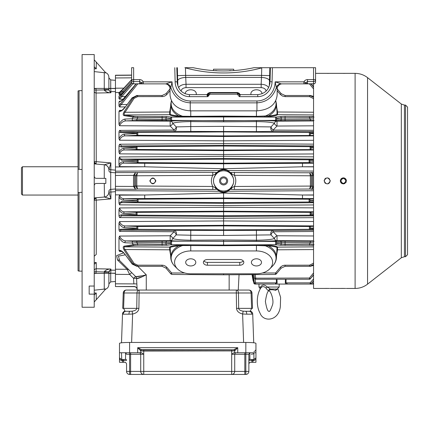 <?xml version="1.0" encoding="UTF-8"?>
<svg xmlns="http://www.w3.org/2000/svg" width="429" height="429" viewBox="0 0 429 429"><rect width="100%" height="100%" fill="white"/><g stroke="black" fill="none" stroke-linecap="round" stroke-linejoin="round"><path stroke-width="0.64" d="M122.512 313.948L121.509 342.798M132.089 311.197L132.615 314.028L128.963 314.184A3.03 1.094 90 0 1 130.057 311.288L132.089 311.197C135.006 310.757 136.561 309.813 136.754 308.36L138.899 308.36C138.61 311.261 136.513 313.154 132.615 314.028L131.623 342.444M125.021 311.197L126.008 311.288A3.03 2.826 90 0 0 123.182 314.184L122.512 314.028A3.03 2.987 -178 0 1 125.021 311.197L123.595 308.36L122.71 308.36L123.246 292.986A3.03 3.03 0 0 1 126.276 290.063L137.178 290.063L136.578 278.609L142.305 276.689M249.812 352.751L248.863 354.263L248.863 371.407A3.03 3.03 0 0 1 245.833 374.442L143.747 374.442A3.03 3.03 0 0 1 140.717 371.407L140.717 354.263L143.747 354.263L143.747 351.083L140.717 350.906A1.008 1.008 0 0 1 141.726 349.903L143.747 350.08L143.747 351.083L234.717 350.906A1.008 1.008 180 0 0 233.703 349.903L233.703 349.812A1.008 1.008 180 0 1 234.717 350.82L237.746 347.688L137.682 347.688L140.717 350.82A1.008 1.008 0 0 1 141.726 349.812L141.522 349.699A1.008 0.955 -75.3 0 0 140.562 350.707M248.863 363.83L249.812 362.312L255.941 362.312L255.941 357.856L253.92 359.55L253.668 360.558C255.266 360.167 256.022 359.266 255.941 357.856L255.941 343.323C255.33 342.792 251.962 342.498 245.833 342.444L129.601 342.444C123.472 342.498 120.104 342.792 119.493 343.323L119.493 357.856C119.407 359.266 120.168 360.167 121.766 360.558L122.522 360.548L122.522 359.54L121.514 359.55L119.493 357.856L119.493 362.312L122.522 362.312L122.522 360.548L123.536 360.548L123.536 359.54L125.558 359.363L125.558 352.751M253.92 352.751L253.92 359.55L252.906 359.54L252.906 360.548L253.668 360.558M251.898 362.312L251.898 360.548L248.863 360.371A1.008 1.008 0 0 1 249.876 359.363L251.898 359.54L251.898 360.548L252.906 360.548L252.906 362.312M329.542 288.427L313.551 288.444L313.551 81.564A2.022 1.952 180 0 0 315.572 79.612L313.551 79.612L313.551 81.564L307.486 81.564L305.7 82.759L303.909 81.848A4.188 4.043 90 0 1 307.486 79.612L313.551 79.612L313.551 67.702L270.388 67.702L270.045 81.767L272.061 81.816L272.41 67.702M324.426 288.438L324.721 288.427M325.525 288.411L326.078 288.406M326.603 288.401L327.214 288.401M324.254 180.175L324.163 180.899C326.185 184.813 328.206 184.813 330.228 180.899C328.206 176.989 326.185 176.989 324.163 180.899L324.978 182.969M346.401 180.899C346.219 179.059 345.211 178.051 343.366 177.869C341.527 178.051 340.513 179.059 340.336 180.899C342.353 184.813 344.374 184.813 346.401 180.899M184.888 67.702L193.216 67.702A144.278 144.278 0 0 0 253.973 67.702L315.572 67.702L315.572 73.359L355.105 73.359C359.733 73.402 363.883 74.828 367.551 77.644L367.551 284.159C363.883 286.974 359.733 288.401 355.105 288.444L355.105 73.359M328.952 73.386L327.198 73.402M345.715 288.427L330.228 288.444M340.599 288.438L340.894 288.427M341.693 288.411L342.251 288.406M342.776 288.401L343.388 288.401M345.125 73.386L343.366 73.402M313.551 175.611L312.559 175.59L311.695 172.496L313.551 172.506M313.551 175.359L312.559 175.407M118.983 196.916L118.983 203.137L121.493 201.587L137.21 200.901L137.162 200.633L123.214 200.091C121.504 200.053 120.093 198.992 118.983 196.916L119.53 195.168L144.718 195.013L223.595 193.05L223.595 192.573C221.402 192.342 219.975 191.897 219.321 191.243L216.94 189.286L212.757 189.479L212.757 186.476C210.966 182.754 210.966 179.038 212.757 175.327L212.757 172.324L216.94 172.517A3.03 2.016 -83.2 0 0 215.251 174.147L212.757 175.327L136.813 175.788L136.813 186.004L135.714 186.052L135.714 175.751L133.548 175.348L134.636 175.407L134.636 186.395L135.5 189.307L115.449 189.189L115.449 186.342L133.548 186.454L135.5 189.307L137.468 189.023L136.813 186.014L133.542 186.191L133.542 175.611M108.88 192.004L110.902 192.053L110.725 189.398A2.022 2.022 0 0 0 108.88 191.414L108.88 192.004A5.051 5.051 0 0 1 104.263 197.04A5.051 5.051 0 0 0 108.88 192.004L108.88 191.414A2.022 2.022 0 0 1 110.725 189.398L115.449 188.985L115.449 283.81L133.859 283.901A3.03 0.418 177 0 1 136.872 284.164M313.551 133.226L310.264 133.392L310.371 133.66A1.266 0.96 92.5 0 1 309.454 135.296L309.347 132.507L313.551 132.314M310.371 133.66L313.551 133.789M310.264 133.392A1.266 0.976 -92.6 0 0 309.347 132.507L223.595 131.912L223.595 126.351L271.01 126.909L274.431 123.225C271.343 122.244 265.347 121.697 256.445 121.589L223.595 121.831L223.595 116.103L190.749 116.329L190.749 116.961L256.44 116.961L256.445 116.329L268.527 115.857C273.605 115.412 276.437 114.854 277.021 114.184L277.021 111.99L277.52 111.996L277.52 114.699C276.925 115.465 274.029 116.109 268.827 116.624A0.504 0.343 84.8 0 1 268.527 115.857A20.002 14.146 0 0 0 276.421 103.845L277.021 111.99M313.551 140.304L223.595 140.851L119.53 140.219L118.983 138.653L118.983 131.885L119.53 130.411L174.099 130.046A3.03 1.228 -50.6 0 0 176.185 126.909L190.749 126.571L190.749 121.589C181.848 121.697 175.852 122.244 172.764 123.225L176.185 126.909A3.03 2.36 -87.3 0 1 174.094 131.36L174.099 130.046L170.174 126.04L170.168 121.16C173.911 120.769 180.775 120.581 190.771 120.592L256.424 120.592C266.361 120.576 273.225 120.769 277.027 121.16L277.021 126.04L273.096 130.046L273.101 131.36A3.03 2.36 87.3 0 1 271.01 126.909A3.03 1.228 50.6 0 0 273.096 130.046L313.551 130.314M313.551 145.924L223.595 145.318L223.595 143.543L313.551 144.139M313.551 147.544L311.02 147.662A1.266 0.949 -92.5 0 0 310.103 146.664L313.551 146.514M311.02 147.662L311.089 147.914A1.266 0.938 92.4 0 1 310.178 149.442L310.103 146.664L223.595 146.058L223.595 145.318L121.831 145.999L137.092 146.664L137.017 149.442L223.595 150.043L223.595 150.6L313.551 150.016M118.983 152.182C120.265 149.748 121.868 148.488 123.788 148.396A1.266 0.944 87.6 0 0 124.705 149.957C122.276 149.925 120.554 151.228 119.53 153.866L118.983 152.182L118.983 145.855L119.53 144.23L223.595 143.543L223.595 136.481L313.551 135.907M272.061 81.816A15.063 14.152 95.3 0 1 257.749 96.654L257.749 94.632L239.95 94.632L237.242 92.97A1.518 1.518 0 0 1 238.615 93.844L238.599 93.806M240.127 94.632L239.243 93.275L237.516 92.535L237.242 92.525L237.473 94.375L238.615 93.844C239.629 94.605 239.875 95.544 239.361 96.654L257.749 96.654M238.76 94.482L238.642 93.908M208.167 94.428A1.518 1.41 22.4 0 0 208.548 93.908L208.435 94.482A1.518 1.073 180 0 1 207.48 95.479M208.435 95.78L208.435 94.482L208.435 95.78M207.534 95.785A1.518 1.426 0 0 0 208.435 94.482L208.58 93.844C207.566 94.605 207.314 95.544 207.834 96.654C206.95 95.265 206.724 94.632 207.148 94.755M208.548 93.908L209.722 94.375L207.834 96.654L189.446 96.654A15.063 14.152 84.7 0 1 175.129 81.816L177.15 81.767L177.204 82.711C178.282 89.854 182.363 93.828 189.446 94.632L207.245 94.632L208.596 93.801M237.473 94.375L239.361 96.654C240.24 95.265 240.471 94.632 240.047 94.755M185.5 67.702L193.216 67.702A144.278 144.278 0 0 0 213.417 70.576L213.492 69.214L233.703 69.214L233.773 70.576A144.278 144.278 0 0 0 253.973 67.702L270.388 67.702M262.307 67.702L261.69 67.702M165.991 83.864A5.051 5.019 37.3 0 1 170.839 87.559L170.796 87.629A5.051 5.03 90 0 0 165.932 83.87L172.05 81.848L143.286 81.848L141.495 82.759L139.704 81.564L133.639 81.564A2.022 1.952 180 0 1 131.623 79.612L131.623 67.702L133.639 67.702L131.623 67.702M165.932 83.87L133.639 83.87A2.022 2.022 0 0 1 131.623 81.848L131.623 79.612L133.639 79.612L133.639 83.8A2.022 1.952 180 0 1 131.623 81.848M281.263 83.87A5.051 5.03 90 0 0 276.399 87.629L276.351 87.559A5.051 5.019 142.7 0 1 281.204 83.864L313.551 83.87A2.022 2.022 0 0 0 315.572 81.848A2.022 2.022 0 0 1 313.551 83.87M276.399 87.629L277.166 88.926A5.051 5.051 0 0 1 282.218 83.87M170.796 87.629L170.029 88.926A5.051 5.051 0 0 0 164.972 83.87M276.351 87.559L275.145 81.848A19.359 18.195 90 0 1 256.95 100.954L190.24 100.954A19.359 18.195 -90 0 1 172.05 81.848L170.839 87.559C174.104 97.147 180.577 102.247 190.24 102.858L256.95 102.858C266.618 102.247 273.085 97.147 276.351 87.559M281.204 83.864L275.145 81.848L303.909 81.848L303.909 83.87A2.022 2.006 -90 0 0 305.7 82.759L307.486 83.8L313.551 83.8A2.022 1.952 180 0 0 315.572 81.848L315.572 67.702L315.572 81.848M185.189 93.806A5.561 3.931 180 0 1 185.189 93.71A5.561 3.931 180 0 1 190.749 89.779A5.561 3.931 180 0 1 196.305 93.71A5.561 3.931 180 0 1 196.15 94.632M251.04 94.632A5.561 3.931 180 0 1 250.885 93.71A5.561 3.931 180 0 1 256.445 89.779A5.561 3.931 180 0 1 262.006 93.71A5.561 3.931 180 0 1 262.001 93.806M257.749 94.632C264.832 93.828 268.908 89.854 269.986 82.711L269.868 83.644M345.57 179.665L345.152 179.113M344.423 178.603L343.983 178.448M343.876 178.426L343.377 178.373M343.366 178.373L342.868 178.426M342.39 178.571L341.961 178.802M340.894 180.394L340.841 180.899M341.237 182.261L341.575 182.684M343.366 183.43L343.87 183.376M343.897 183.371L344.348 183.231M345.635 182.014L345.833 181.456M345.854 181.338L345.897 180.899C344.214 184.159 342.53 184.159 340.841 180.904C342.524 177.644 344.208 177.638 345.897 180.899M343.999 177.933L344.53 178.099M345.055 178.378L345.517 178.759M345.892 179.215L346.171 179.751M346.342 180.303L346.396 181.102M346.171 182.062L345.897 182.572M345.05 183.424L343.366 183.934M342.203 183.703L341.682 183.424M341.221 183.044L340.846 182.582M340.567 182.062L340.395 181.505M340.395 180.309L340.562 179.751M340.846 179.22L343.168 177.874M407.55 135.913L407.55 132.121M407.55 229.681L407.55 225.89M407.55 216.784L407.55 223.858M407.55 233.966L407.55 234.974M407.55 180.899L407.55 107.116L405.528 105.094L405.528 256.708L407.55 254.687L407.55 180.899M407.55 145.018L407.55 142.996M407.55 167.256L407.55 168.265M407.55 127.837L407.55 126.828M407.55 219.814L407.55 218.806M78.051 166.752L22.458 166.752L22.458 195.05L21.45 194.042L21.45 167.76L22.458 166.752M94.224 185.451L94.664 184.191L95.796 183.478L105.84 183.43L105.84 178.373L95.796 178.325L94.664 177.611L94.224 176.351M94.224 71.589L105.84 72.882L94.224 59.824M94.224 290.213L105.84 288.921L94.224 301.978M105.555 289.237C107.658 288.347 108.762 286.765 108.88 284.486L108.88 273.386L104.263 273.386L104.263 289.323L105.84 288.921M108.88 192.079A5.051 5.046 85 0 1 104.274 197.04L94.224 197.919M104.435 271.391A5.051 0.729 -167.1 0 0 108.934 271.707A2.022 2.006 180 0 1 110.902 270.163L110.902 269.037L108.88 272.254L104.263 272.254L104.435 271.391C106.274 269.777 108.43 268.994 110.902 269.037L96.246 268.774L96.069 271.739L94.224 271.739M108.88 272.254L108.88 273.386L110.725 273.386L110.725 281.885L108.88 283.896L108.88 276.919M94.224 273.348L96.069 273.375L94.224 272.983M115.449 170.999L115.449 170.136L108.934 169.557A5.051 4.875 -123 0 0 104.435 164.736L110.902 162.907L108.88 169.798A5.051 5.051 0 0 0 104.263 164.763L94.224 163.883M94.525 198.713A2.022 2.022 0 0 0 94.224 199.769L96.069 197.758L96.246 200.139L110.902 198.895L110.902 192.053L115.449 191.666L115.449 190.642L219.321 191.243A2.022 1.941 119.7 0 1 219.97 191.339L223.595 192.036L227.225 191.339A2.022 1.941 -119.7 0 1 227.874 191.243C227.225 191.897 225.799 192.337 223.595 192.573L223.595 192.036M94.75 198.412A2.022 2.022 0 0 1 95.023 198.16M94.224 286.046L89.168 286.046L89.168 294.133L94.224 294.133L94.224 307.244L82.095 307.244L82.095 54.558L94.224 54.558L94.224 294.133M96.246 62.098L96.246 68.801L94.224 66.779M115.449 172.817L110.725 172.404A2.022 2.022 0 0 1 108.88 170.388A2.022 2.022 0 0 0 110.725 172.404L110.902 162.907L96.246 161.663L96.069 164.044A2.022 2.022 0 0 1 95.699 163.975M95.345 163.84A2.022 2.022 0 0 1 95.023 163.642M94.75 163.39A2.022 2.022 0 0 1 94.525 163.095M96.069 164.044L94.224 162.033M94.224 88.819L96.069 88.428L96.069 90.063L94.224 90.063M96.069 88.428L94.224 88.454M108.88 89.682L108.934 90.095A5.051 0.729 167.1 0 0 104.435 90.406L104.274 89.908L108.88 89.682L108.88 88.417L108.88 89.548L104.263 89.548L104.263 88.417L94.224 88.417M115.449 88.578L108.88 88.417L108.88 77.317C108.762 75.037 107.658 73.456 105.555 72.565M94.224 295.023L96.246 293.002L96.246 299.705M82.095 271.155L79.059 271.123L79.059 192.514L82.095 192.251M82.095 169.552L79.059 169.289L79.059 90.68L82.095 90.648L80.218 90.669M108.88 272.12L96.069 271.739L96.069 273.375M94.224 200.568A2.022 0.434 180 0 1 96.246 200.139L96.246 254.445L94.224 256.204M104.435 197.067L110.902 198.895L108.934 192.246A5.051 4.875 123 0 1 104.435 197.067L104.263 183.43M94.224 264.291L96.246 262.532L96.246 268.774A2.022 1.973 -0 0 0 94.224 270.753M108.88 169.723A5.051 5.046 -85 0 0 104.274 164.763L104.435 164.736M104.263 164.763L104.263 178.373M104.263 89.548L104.274 89.908L96.069 90.063L96.246 161.663A2.022 0.434 -0 0 1 94.224 161.234M104.435 90.406C106.274 92.026 108.43 92.809 110.902 92.766L96.246 93.029A2.022 1.973 -0 0 1 94.224 91.05M108.934 90.095L110.902 92.766L110.902 91.64A2.022 2.006 -0 0 1 108.934 90.095M115.449 88.417L110.725 88.417L110.725 79.917L108.88 77.906L108.88 84.883M79.059 169.289L78.051 169.257L78.051 90.959L79.059 90.68M78.051 169.257L78.051 192.546L79.059 192.514M79.059 271.123L78.051 270.844L78.051 192.546M108.88 273.171L115.449 273.225L115.449 270.211L110.902 270.163L110.725 273.171L115.449 273.386M94.224 262.532L96.246 262.532M108.88 88.631L110.725 88.631L110.902 91.64L115.449 91.592M134.636 175.407L135.5 172.496L133.548 175.348L115.449 175.461L115.449 88.197L123.82 88.133M260.414 288.615L260.73 287.028C262.355 284.368 264.516 284.368 267.213 287.028L270.506 289.049A2.022 1.893 -90 0 0 268.731 290.363C268.087 290.669 267.17 289.897 265.985 288.047C263.905 286.148 262.173 286.148 260.8 288.047M277.654 288.99L275.616 290.363A2.022 1.41 -90 0 1 276.941 289.049L270.506 289.049M279.188 284.068L279.188 287.028L267.213 287.028L265.985 288.047M277.917 288.905L280.609 297.313L280.33 306.74C278.518 321.412 263.208 322.394 260.028 313.068C256.515 307.137 255.952 295.157 261.025 287.677L260.864 287.95M258.971 284.068L258.971 287.028L260.73 287.028A2.022 1.121 -152.9 0 1 260.902 287.859M275.616 290.363C272.592 289.527 270.297 289.527 268.731 290.363M181.065 91.066C181.558 88.959 183.215 87.811 186.036 87.634L261.159 87.634L261.159 84.277C264.698 84.422 267.192 85.516 268.634 87.543M186.036 87.634L186.036 84.277C182.497 84.422 180.003 85.516 178.561 87.543M261.4 77.429A8.087 3.234 -178 0 1 269.482 80.861L269.637 75.606L261.561 75.407L261.159 84.277L186.036 84.277L185.634 75.407L261.561 75.407L261.744 67.895A146.3 146.3 0 0 1 185.451 67.895L185.634 75.407L177.552 75.606L177.708 80.861A8.087 3.234 178 0 1 185.789 77.429L261.4 77.429M208.58 93.844A1.518 1.518 0 0 1 209.953 92.97L209.953 94.23L237.242 94.23M237.242 92.97L209.953 92.97L209.679 92.535L207.952 93.275L207.062 94.632M277.166 89.527L277.166 95.088C275.944 104.649 269.203 109.91 256.95 110.859L190.24 110.859L190.24 100.954M170.029 89.527L170.029 95.088C171.251 104.649 177.987 109.91 190.24 110.859M143.286 83.87L139.704 83.87L141.495 82.759A2.022 2.006 90 0 0 143.286 83.87L143.286 81.848A4.188 4.043 90 0 0 139.704 79.612L133.639 79.612L133.639 67.702M315.572 73.359L315.572 67.702L313.551 67.702M325.053 183.044C327.713 184.593 329.44 183.88 330.228 180.904L330.174 180.319M329.708 179.204L329.375 178.791M328.866 178.367L328.346 178.094M327.767 177.922L327.424 177.879M326.029 178.105L325.466 178.41M325.069 178.737L324.667 179.225M238.251 290.063L239.055 274.699L238.251 290.063L137.178 290.063M313.551 186.443L312.559 186.395L311.695 189.307L309.727 189.023L310.381 186.014L310.381 175.788L309.727 172.78L311.695 172.496L313.551 174.834M313.551 186.969L311.695 189.307L313.551 189.296M115.449 175.461L115.449 186.342M115.449 171.176L219.321 170.56A2.022 1.941 -119.7 0 0 219.97 170.463L217.755 172.565L216.94 172.517L219.321 170.56C219.97 169.905 221.391 169.466 223.595 169.23L223.595 168.753L144.718 166.79L119.53 166.634L118.983 164.886L118.983 158.666L119.53 156.95C119.938 158.505 120.898 159.234 122.404 159.148L138.127 159.797L138.079 162.586L223.595 163.186L223.595 163.792L313.551 163.213M133.859 283.901L133.569 278.341L129.687 274.463L127.107 269.305L117.514 260.022L116.64 255.636L123.525 252.831M121.89 251.474L119.53 251.437L118.983 250.332C120.737 250.102 122.764 251.458 125.059 254.402L132.271 264.012L133.172 263.991L124.126 250.016C122.908 247.844 122.908 246.557 124.126 246.16L133.172 244.691L132.271 243.066L125.059 242.734C122.769 242.417 120.742 240.653 118.983 237.441L118.983 250.332M118.983 237.441L119.53 236.063L170.174 235.762L174.099 231.757L174.094 230.443L223.595 230.394L223.595 225.322L125.322 225.949L137.741 226.507L137.848 229.295L223.595 229.89L309.347 229.295L309.454 226.507L223.595 225.906L137.741 226.507A1.266 0.96 -87.5 0 0 136.824 228.142L124.405 227.638A1.266 0.971 -87.4 0 1 125.322 225.949C122.673 225.885 120.742 224.426 119.53 221.584L223.595 220.951L313.551 221.498M124.405 227.638C122.286 227.467 120.485 225.97 118.983 223.15L118.983 229.917L119.53 231.392L121.209 230.089L174.094 230.443A3.03 2.36 87.3 0 1 176.185 234.894A3.03 1.228 50.6 0 0 174.099 231.757L119.53 231.392M118.983 223.15L119.53 221.584M313.551 217.664L223.595 218.259L223.595 225.322L313.551 225.895M118.983 215.948L120.919 214.859L136.175 214.141L123.788 213.406C121.874 213.326 120.276 212.06 118.983 209.62L118.983 215.948L119.53 217.573L121.831 215.803L223.595 216.484L223.595 207.293L313.551 207.851M118.983 209.62L119.53 207.936C120.549 210.569 122.27 211.872 124.705 211.846L137.017 212.36L137.092 215.138L223.595 215.744L310.103 215.138L310.178 212.36L223.595 211.76L137.017 212.36A1.266 0.938 -87.6 0 0 136.1 213.889M313.551 204.944L223.595 205.534L223.595 207.293L119.53 207.936M118.983 203.137L119.53 204.853C119.943 203.292 120.903 202.563 122.404 202.654L223.595 203.33L223.595 198.01L124.131 198.654L138.079 199.217L138.127 202.005L223.595 202.601L309.068 202.005L309.116 199.217L223.595 198.616L138.079 199.217A1.266 0.928 -87.7 0 0 137.162 200.633M134.127 286.486L115.449 286.556L134.138 286.652C135.896 286.819 136.905 287.779 137.151 289.527M115.449 286.416L115.449 283.81M122.394 264.741L127.107 269.305L127.633 270.35M313.551 231.488L273.096 231.757A3.03 1.228 -50.6 0 0 271.01 234.894L223.595 235.451L223.595 230.394L273.101 230.443L273.096 231.757L277.021 235.762L313.551 235.977M131.623 77.831L115.449 77.971L115.449 88.197M115.449 77.971L115.449 75.365L131.623 75.225L115.449 75.22L131.623 75.08M313.551 153.952L223.595 154.51L223.595 156.269L313.551 156.858M118.983 124.362C120.737 121.155 122.764 119.391 125.059 119.069A1.266 1.019 87 0 0 125.976 120.887L170.168 121.16A3.03 2.772 84.7 0 1 172.764 123.225A3.03 1.614 -35.9 0 1 170.174 126.04L119.53 125.74L118.983 124.362L118.983 111.47L119.53 110.366L121.89 110.328M136.116 83.87L124.405 97.791C122.286 100.289 120.485 101.678 118.983 101.957L118.983 105.968L119.53 106.95L121.209 104.569L127.022 104.537M118.983 101.957L119.53 101.131L120.678 101.115M131.896 82.867L123.788 91.967C121.874 94.107 120.276 95.485 118.983 96.091L118.983 98.504L119.53 99.212L121.831 96.563L125.348 96.541M118.983 96.091L119.53 95.538M131.623 79.676L123.214 88.808L118.983 92.803L118.983 94.165L119.53 94.621L122.404 91.811L123.89 91.801M118.983 92.803L119.53 92.503M312.559 186.395L313.551 186.191M141.854 275.836L135.741 276.662A3.03 3.008 -45 0 1 136.615 278.652L136.578 278.609A3.03 0.418 177 0 0 133.569 278.341A3.03 0.29 135 0 1 135.693 276.619L134.143 275.069M136.615 278.652C137.752 278.748 140.975 277.466 146.273 274.812L137.768 266.307M125.209 254.826L118.442 256.156L119.632 260.559L135.741 276.662C137.044 276.887 140.556 276.271 146.273 274.812L146.273 290.063M135.693 276.619A3.03 3.03 0 0 1 136.578 278.609A3.03 3.03 0 0 0 135.693 276.619M115.449 274.346L129.687 274.463A3.03 0.29 135 0 1 131.816 272.742M136.813 186.004L212.757 186.476L215.251 187.655A3.03 2.016 83.2 0 0 216.94 189.286L217.755 189.237L219.97 191.339M135.714 186.073L137.468 189.023L212.757 189.479M133.542 186.191L134.636 186.395M136.813 175.799L135.714 175.729L137.468 172.78L136.813 175.788L135.714 175.729M313.551 194.948L302.477 195.013L223.595 193.05L223.595 198.01L302.483 198.514L302.477 195.013L313.551 195.082M215.251 174.147L217.755 172.565C212.033 178.115 212.033 183.671 217.755 189.237L215.251 187.655M227.225 191.339L229.435 189.237C235.162 183.687 235.162 178.132 229.435 172.565L227.225 170.463L223.595 169.766L219.97 170.463M223.595 170.796A10.108 10.108 0 0 1 232.352 185.955A10.108 10.108 0 0 1 214.843 185.955A10.108 10.108 0 0 1 223.595 170.796M132.33 264.012L136.867 266.307L132.196 264.092L125.059 254.402M137.677 266.307L162.114 266.307L137.677 266.307L133.172 263.991L134.084 263.438L137.666 265.176L137.677 266.307M162.103 245.436L162.114 244.181L165.985 243.978A1.266 0.965 -96.7 0 0 166.94 245.232L137.666 245.265L134.084 245.426L125.043 246.825C123.836 247.099 123.836 248 125.043 249.522L124.126 250.016M170.549 254.955L169.675 249.807L169.675 247.104L125.043 246.825A1.266 1.073 -99.3 0 1 124.126 246.16M134.084 245.426A1.266 1.04 -98.4 0 1 133.172 244.691L137.677 244.01L137.666 245.265M313.551 242.948L310.323 242.599L285.081 242.423L276.571 242.696A1.266 0.965 87.4 0 0 275.611 241.43L285.092 241.157L285.081 244.181L281.209 243.978A1.266 0.965 -83.3 0 1 280.25 245.232L275.59 244.686L275.611 241.43L162.103 241.157L162.114 242.423L136.867 242.599L132.271 243.066A1.266 1.003 92.9 0 1 133.188 241.286L136.862 241.334L136.867 242.599L137.677 244.01L162.114 244.181L162.114 242.423L170.624 242.696A1.266 0.965 92.6 0 1 171.584 241.43L171.6 244.686A1.266 0.965 -96.7 0 1 170.64 243.425L170.624 242.696M119.53 236.063C120.978 239.066 123.128 240.685 125.976 240.916A1.266 1.019 93 0 0 125.059 242.734M178.362 245.179A0.504 0.343 -95.2 0 1 178.662 245.946C173.589 246.391 170.758 246.948 170.174 247.619A0.504 0.499 -138.6 0 0 169.675 247.104C170.27 246.337 173.166 245.694 178.362 245.179L190.749 244.841L223.595 245.061L223.595 239.972L190.749 240.213L190.749 235.231L176.185 234.894L172.764 238.578A3.03 2.772 -84.7 0 1 170.168 240.642L170.174 235.762A3.03 1.614 35.9 0 1 172.764 238.578C175.852 239.559 181.848 240.106 190.749 240.213L190.771 241.211L256.424 241.211L256.445 240.213C265.342 240.106 271.337 239.559 274.431 238.578L271.01 234.894A3.03 2.36 -87.3 0 1 273.101 230.443L313.551 230.169M118.983 229.917L120.297 229.284A1.266 1.003 87.2 0 0 121.209 230.089L137.848 229.295A1.266 0.976 87.4 0 1 136.931 228.41L136.824 228.142M120.297 229.284L136.931 228.41M120.919 214.859A1.266 0.96 87.5 0 0 121.831 215.803L137.092 215.138A1.266 0.949 87.5 0 1 136.175 214.141M123.788 213.406A1.266 0.944 -87.6 0 1 124.705 211.846L223.595 211.202L313.551 211.787M121.493 201.587A1.266 0.938 87.6 0 0 122.404 202.654L138.127 202.005A1.266 0.933 87.7 0 1 137.21 200.901M123.214 200.091A1.266 0.928 -87.7 0 1 124.131 198.654C121.911 198.729 120.383 197.571 119.53 195.168M229.429 70.678L230.555 70.597M216.64 70.597L214.103 70.619L217.347 70.796M118.983 164.886C120.088 162.816 121.498 161.754 123.214 161.712A1.266 0.928 87.7 0 0 124.131 163.149C121.916 163.074 120.383 164.232 119.53 166.634M123.214 161.712L137.162 161.17A1.266 0.928 87.7 0 0 138.079 162.586L124.131 163.149L144.712 163.288L144.718 166.79L115.449 166.956M137.162 161.17L137.21 160.902A1.266 0.933 -87.7 0 1 138.127 159.797L223.595 159.202L223.595 156.269L119.53 156.95M137.21 160.902L121.493 160.215A1.266 0.938 -87.6 0 1 122.404 159.148L223.595 158.473L313.551 159.073M310.945 83.87L313.551 87.06M313.551 86.781L311.079 83.87M313.551 125.826L277.021 126.04A3.03 1.614 35.9 0 1 274.431 123.225A3.03 2.772 -84.7 0 1 277.027 121.16L313.551 120.935M311.089 147.914L313.551 148.01M119.53 153.866L223.595 154.51L223.595 150.6L124.705 149.957L137.017 149.442A1.266 0.938 87.6 0 1 136.1 147.914L136.175 147.662A1.266 0.949 -87.5 0 1 137.092 146.664L223.595 146.058L223.595 150.043L313.551 149.582M313.551 160.746L309.985 160.902L313.551 161.309M313.551 166.72L302.477 166.79L302.483 163.288M123.788 148.396L136.1 147.914M136.175 147.662L120.919 146.943A1.266 0.96 -87.5 0 1 121.831 145.999L119.53 144.23M118.983 138.653C120.479 135.832 122.286 134.336 124.405 134.164L136.824 133.66A1.266 0.96 87.5 0 0 137.741 135.296L223.595 135.896L223.595 136.481L125.322 135.854C122.678 135.913 120.747 137.371 119.53 140.219M124.405 134.164A1.266 0.971 87.4 0 0 125.322 135.854L137.741 135.296L137.848 132.507L223.595 131.912L223.595 135.896L313.551 135.478M136.824 133.66L136.931 133.392A1.266 0.976 -87.4 0 1 137.848 132.507L121.209 131.714A1.266 1.003 -87.2 0 0 120.297 132.518L118.983 131.885M136.931 133.392L120.297 132.518M125.059 119.069L132.271 118.736L136.867 119.203L136.862 120.469L125.976 120.887C123.128 121.117 120.978 122.737 119.53 125.74M162.103 116.366L162.114 117.621L165.985 117.825A1.266 0.965 96.7 0 1 166.94 116.57L137.666 116.538L137.677 117.793L133.172 117.112L132.271 118.736A1.266 1.003 87.1 0 0 133.188 120.517M162.103 96.627L162.114 95.495L165.985 93.688L166.94 94.369L166.398 94.938L164.774 96.032L162.891 96.579L137.666 96.627L134.084 98.364L125.043 112.28C123.836 113.803 123.836 114.704 125.043 114.977A1.266 1.073 99.3 0 0 124.126 115.642C122.908 115.251 122.908 113.964 124.126 111.787L133.172 97.812L132.271 97.791L125.059 107.4C122.769 110.339 120.742 111.701 118.983 111.47M170.174 114.184C170.758 114.859 173.589 115.417 178.662 115.857A20.002 14.146 0 0 1 170.774 103.845L170.174 114.184A0.504 0.499 -41.4 0 1 169.675 114.699L125.043 114.977L134.084 116.377A1.266 1.04 98.4 0 0 133.172 117.112L124.126 115.642M171.503 101.003A19.6 13.862 0 0 0 182.657 116.248L178.662 115.857A0.504 0.343 -84.8 0 1 178.362 116.624C173.187 116.114 170.292 115.471 169.675 114.699L169.675 111.996L125.043 112.28L124.126 111.787M134.084 98.364L133.172 97.812L137.677 95.495L136.867 95.495L132.271 97.791L136.867 95.495L162.114 95.495L137.677 95.495L137.666 96.627M132.196 97.71L125.059 107.4M118.983 105.968L120.297 103.893L121.209 104.569L137.848 83.762M120.297 103.893L136.25 83.87M124.405 97.791L124.356 97.737C123.085 99.673 118.844 102.327 119.954 101.459L119.986 101.459M118.983 98.504L120.919 95.817L121.831 96.563L132.904 83.73M120.919 95.817L131.971 82.99M118.983 94.165L121.493 91.023L122.404 91.811L131.623 81.617M121.493 91.023L131.623 79.821M131.623 79.66L123.22 88.798M227.225 170.463A2.022 1.941 119.7 0 0 227.874 170.56C227.214 169.905 225.788 169.46 223.595 169.23L223.595 169.766M313.551 166.854L302.477 166.79L223.595 168.753L223.595 163.792L144.712 163.288M229.477 70.812L229.842 70.796M313.551 171.069L227.874 170.56L230.255 172.517L229.435 172.565L231.944 174.147A3.03 2.016 -96.8 0 0 230.255 172.517L309.727 172.78L311.475 175.729L310.381 175.788L234.432 175.327L234.432 172.324M311.475 175.729L311.475 186.073L234.432 186.476L234.432 189.479L230.255 189.286A3.03 2.016 96.8 0 0 231.944 187.655L234.432 186.476C236.229 182.765 236.229 179.049 234.432 175.327L231.944 174.147M313.551 190.733L227.874 191.243L230.255 189.286L229.435 189.237L231.944 187.655M276.823 284.068L274.871 284.068L276.432 282.861L277.107 282.85L276.823 284.068L285.591 284.068L285.306 282.85L310.135 282.861L311.057 283.623L313.551 280.85M313.551 280.77L311.057 283.623L313.551 280.893M311.786 282.861L313.551 283.183M253.019 274.603L254.402 283.017L255.646 282.861L255.646 284.068L255.067 284.068A1.266 1.266 0 0 1 253.823 283.022L252.354 274.608L253.823 283.022A1.266 1.266 0 0 0 255.067 284.068L255.067 283.928M253.126 280.839L252.032 274.608L253.142 280.931L253.437 280.818M252.386 274.608L253.823 283.017L255.067 282.861M313.551 200.493L310.028 200.633A1.266 0.928 -92.3 0 0 309.116 199.217L313.551 199.035M310.028 200.633L309.985 200.901A1.266 0.933 92.3 0 1 309.068 202.005L313.551 202.188M309.985 200.901L313.551 201.056M313.551 213.792L311.089 213.889A1.266 0.938 -92.4 0 0 310.178 212.36L313.551 212.221M311.089 213.889L311.02 214.141A1.266 0.949 92.5 0 1 310.103 215.138L313.551 215.288M311.02 214.141L313.551 214.259M313.551 228.013L310.371 228.142A1.266 0.96 -92.5 0 0 309.454 226.507L313.551 226.324M310.371 228.142L310.264 228.41A1.266 0.976 92.6 0 1 309.347 229.295L313.551 229.488M310.264 228.41L313.551 228.577M313.551 240.867L277.027 240.642A3.03 2.772 84.7 0 1 274.431 238.578A3.03 1.614 -35.9 0 1 277.021 235.762L277.027 240.642C273.284 241.034 266.414 241.221 256.424 241.211M285.092 241.157L314.007 241.286M280.25 245.232L309.524 245.265L309.518 244.01L314.023 244.691M313.551 245.49L313.106 245.426A1.266 1.04 -81.6 0 0 313.551 245.27M285.092 265.176L285.081 266.307L281.209 268.114L280.25 267.433L280.791 266.865L282.421 265.771L284.304 265.224L309.524 265.176L313.106 263.438L313.551 263.722M309.524 265.176L309.518 266.307L285.081 266.307L310.323 266.307L309.518 266.307L313.551 264.596M313.551 265.395L310.323 266.307L313.551 265.331M253.989 274.598L254.536 278.185L309.395 278.035L310.323 278.759L313.551 274.968M313.551 274.796L310.323 278.759L313.551 275.064M310.381 175.799L312.559 175.59L312.559 186.213L310.381 186.004M311.475 186.073L309.727 189.023L234.432 189.479M149.812 180.899C151.834 184.749 153.855 184.749 155.877 180.899C153.855 177.054 151.834 177.054 149.812 180.899M223.595 176.861A4.043 4.043 0 0 1 227.097 182.92A4.043 4.043 0 0 1 220.093 182.92A4.043 4.043 0 0 1 223.595 176.861M166.94 267.433L165.465 266.146L163.663 265.374L162.103 265.176L162.114 266.307L165.985 268.114L166.94 267.433L171.584 272.887M171.713 273.573L171.654 273.252M170.919 273.997L171.879 274.447L223.595 274.807L223.595 273.809M313.551 278.947L310.135 282.861L310.135 284.068L285.591 284.068M274.185 284.068L255.067 284.068M286.095 279.247L285.982 282.861L287.543 284.068M313.551 114.924L277.52 114.699A0.504 0.499 41.4 0 1 277.021 114.184M285.092 116.366L309.524 116.538L309.518 117.793L281.209 117.825A1.266 0.965 83.3 0 0 280.25 116.57L285.092 116.366L285.081 119.38L281.209 119.316A1.266 0.965 -87.4 0 1 280.25 120.581L275.611 120.372L275.59 117.117A1.266 0.965 83.3 0 1 276.549 118.377L276.571 119.106A1.266 0.965 -87.4 0 1 275.611 120.372L223.595 120.731L171.584 120.372A1.266 0.965 -92.6 0 1 170.624 119.106L170.64 118.377A1.266 0.965 96.7 0 1 171.6 117.117L171.584 120.372L136.862 120.469M314.023 117.112L309.518 117.793L310.323 119.203L313.551 118.854M309.524 116.538L313.106 116.377A1.266 1.04 81.6 0 1 313.551 116.532M276.646 106.848L277.52 111.996L313.551 112.226M281.209 93.688L280.25 94.369L282.421 96.032L285.092 96.627L285.081 95.495L281.209 93.688L277.166 88.867M313.551 99.019L313.106 98.364L313.551 98.08M313.106 98.364L309.524 96.627L309.518 95.495L313.551 97.206M313.551 96.471L310.323 95.495L285.081 95.495L310.323 95.495L313.551 96.407M170.168 112.001L169.675 111.996L170.549 106.848M165.985 93.688L170.029 88.867M184.749 272.994L171.6 272.983L170.624 273.643M165.985 268.114L170.64 273.664M134.084 263.438L125.043 249.522L169.675 249.807L170.168 249.801L170.125 249.26L170.174 249.812M170.174 247.619L170.774 257.958A20.002 14.146 180 0 1 178.662 245.946L182.657 245.554A19.6 13.862 180 0 0 174.742 266.178C172.372 263.803 171.053 261.063 170.774 257.958M182.481 244.948L182.657 245.554L223.595 245.699L223.595 245.061L256.44 244.841L268.827 245.179C274.008 245.688 276.903 246.332 277.52 247.104L277.52 249.807L276.646 254.955M313.551 162.768L309.116 162.586L309.068 159.797L223.595 159.202L223.595 163.186L309.116 162.586A1.266 0.928 92.3 0 0 310.028 161.17M310.333 120.469L310.323 119.203L285.081 119.38L285.092 120.646L314.007 120.517M162.103 120.646L162.114 119.38L136.867 119.203L137.677 117.793L162.114 117.621L162.114 119.38L165.985 119.316L165.985 117.825L170.64 118.377M166.94 245.232L171.6 244.686L223.595 245.045L275.59 244.686A1.266 0.965 -83.3 0 0 276.549 243.425L276.571 242.696M268.827 245.179A0.504 0.343 95.2 0 0 268.527 245.946A20.002 14.146 180 0 1 276.421 257.958L277.021 247.619C276.432 246.943 273.6 246.385 268.527 245.946L256.445 245.474L223.595 245.699M269.648 268.978A16.173 11.433 0 0 1 256.445 273.809L190.749 273.809A16.173 11.433 0 0 1 177.542 268.978A16.173 11.433 0 0 1 176.389 257.121A16.173 11.433 0 0 1 190.749 250.944L256.445 250.944A16.173 11.433 0 0 1 270.806 257.121A16.173 11.433 0 0 1 269.648 268.978L272.447 266.178A19.6 13.862 180 0 0 264.532 245.554L264.709 244.948M277.021 247.619A0.504 0.499 138.6 0 1 277.52 247.104L313.551 246.879M277.027 249.801L313.551 249.576M275.611 272.887L276.571 273.643M281.209 268.114L276.549 273.664M280.25 267.433L275.59 272.983L275.429 273.852M275.418 273.916L275.359 274.211M150.316 180.899A2.526 2.526 0 0 1 154.108 178.711A2.526 2.526 0 0 1 154.108 183.092A2.526 2.526 0 0 1 150.316 180.899M223.595 177.869A3.03 3.03 0 0 1 226.222 182.416A3.03 3.03 0 0 1 220.973 182.416A3.03 3.03 0 0 1 223.595 177.869M256.445 258.805A5.051 3.571 0 0 1 261.497 262.376A5.051 3.571 0 0 1 256.445 265.948A5.051 3.571 0 0 1 251.394 262.376A5.051 3.571 0 0 1 256.445 258.805M190.749 258.805A5.051 3.571 0 0 1 195.801 262.376A5.051 3.571 0 0 1 190.749 265.948A5.051 3.571 0 0 1 185.693 262.376A5.051 3.571 0 0 1 190.749 258.805M207.427 259.518A4.043 2.858 180 0 0 203.384 262.376A4.043 2.858 180 0 0 207.427 265.235L239.768 265.235A4.043 2.858 180 0 0 243.811 262.376A4.043 2.858 180 0 0 239.768 259.518L207.427 259.518M203.925 260.945A4.043 2.858 180 0 0 207.427 262.376L239.768 262.376A4.043 2.858 180 0 0 243.27 260.945M309.985 160.902A1.266 0.933 -92.3 0 0 309.068 159.797L313.551 159.615M121.493 160.215L118.983 158.666M120.919 146.943L118.983 145.855M119.53 130.411L121.209 131.714L174.094 131.36L256.424 131.633L256.424 120.592M119.53 101.131L119.964 101.459M124.968 254.494C123.809 252.306 119.653 250.214 120.415 250.809L119.53 251.437M310.333 241.334L310.323 242.599L309.518 244.01L285.081 244.181L285.092 245.436M119.53 110.366L120.415 110.993L122.27 110.055L124.968 107.309M190.749 116.961L182.481 116.854L182.657 116.248L190.749 116.329L190.749 110.859M268.827 116.624L264.709 116.854L264.532 116.248A19.6 13.862 0 0 0 275.691 101.003M182.481 116.854L178.362 116.624M117.514 260.022A3.03 2.418 135 0 1 119.632 260.559M115.449 269.208L127.107 269.305A3.03 2.949 135 0 1 129.226 270.152M115.449 194.846L144.718 195.013L144.712 198.514M119.53 204.853L223.595 205.534L223.595 203.33L313.551 202.729M119.53 217.573L223.595 218.259L223.595 216.484L313.551 215.878M243.189 311.175L245.517 311.288A3.03 1.239 90 0 1 246.761 314.178L242.616 313.99L243.189 311.175C240.358 310.719 238.856 309.776 238.674 308.36L252.52 308.36L251.984 292.986L251.094 292.986L251.63 308.36L250.257 311.175A3.03 2.976 -2 0 1 252.719 313.99L252.713 313.905M236.535 308.36L236.309 292.986L238.454 292.986L238.674 308.36L236.535 308.36C236.803 311.197 238.83 313.073 242.616 313.99L243.608 342.444M250.257 311.175L249.072 311.288A3.03 2.767 90 0 1 251.839 314.178L252.719 313.99L253.721 342.771M251.984 292.986A3.03 3.03 0 0 0 248.954 290.063A3.03 3.03 0 0 1 251.984 292.986A3.03 3.03 0 0 0 248.954 290.063A3.03 3.03 0 0 1 251.984 292.986L252.52 308.36M125.558 359.363A1.008 1.008 0 0 1 126.566 360.371L123.536 360.548L123.536 362.312L125.617 362.312L126.566 363.83L126.566 371.407L140.717 371.407L140.717 354.263L129.601 354.263L129.601 374.442A3.03 3.03 0 0 1 126.566 371.407A3.03 3.03 0 0 0 129.601 374.442L143.747 374.442A3.03 3.03 0 0 1 140.717 371.407L143.747 371.407L143.747 354.263L141.549 352.751L140.717 352.751L140.717 350.82M121.766 360.558L121.514 352.751M126.566 363.83L126.566 371.407M148.295 374.442L143.747 374.442L143.747 371.407L231.681 371.407L231.681 374.442A3.03 3.03 0 0 0 234.717 371.407L231.681 371.407L231.681 354.263L233.885 352.751L237.746 352.751L237.746 347.688L233.912 349.699A1.008 0.955 -104.7 0 1 234.867 350.707M233.703 349.812L141.522 349.699L137.682 347.688L137.682 352.751L129.601 352.751L129.601 354.263L126.566 354.263L125.617 352.751M139.2 352.751A1.518 1.518 0 0 1 140.717 354.263A1.518 1.518 0 0 0 139.2 352.751M123.536 362.312L122.522 362.312M234.717 352.751L234.717 350.82L234.717 352.751M236.229 352.751A1.518 1.518 0 0 0 234.717 354.263L234.717 371.407L244.82 371.407L244.82 374.442M119.493 353.496L119.493 362.312M255.941 353.496L255.941 357.856M119.493 352.751L129.601 352.751L129.601 342.444M237.746 352.751L255.941 352.751M137.682 352.751L140.717 352.751M123.182 314.184L128.963 314.184M246.761 314.178L251.839 314.178M249.072 311.288L245.517 311.288M130.057 311.288L126.008 311.288M236.309 290.063A3.03 2.145 -90 0 1 238.454 292.986L251.094 292.986A3.03 2.145 -90 0 0 248.954 290.063L236.309 290.063L236.309 292.986L139.119 292.986L138.899 308.36M139.119 290.063A3.03 2.145 -90 0 0 136.98 292.986L124.131 292.986L123.595 308.36L136.754 308.36L136.98 292.986L139.119 292.986L139.119 290.063L126.276 290.063A3.03 3.03 0 0 0 123.246 292.986L124.131 292.986A3.03 2.145 -90 0 1 126.276 290.063M245.833 342.444L245.833 354.263L248.863 354.263M249.876 359.363L249.876 352.751M252.906 359.54L251.898 359.54M313.551 131.633L273.101 131.36L256.424 131.633M174.78 67.702L175.129 81.816M176.802 67.702L177.322 83.644M189.446 96.654L189.446 94.632M96.246 68.801L94.224 68.801M94.224 293.002L96.246 293.002M104.263 272.254L104.263 273.386L94.224 273.386M104.263 72.48L104.263 88.417L108.88 88.417M110.725 189.398L110.725 172.404M261.159 87.634C263.974 87.811 265.631 88.959 266.13 91.066M237.242 92.525L209.953 92.525M269.836 67.702L269.637 75.606M269.305 85.923L269.482 80.861M177.89 85.923L177.708 80.861M177.359 67.702L177.552 75.606M256.95 110.859L256.95 100.954M133.639 83.87L139.704 83.8L139.704 79.612M307.486 79.612L307.486 83.87M229.156 290.063L229.156 274.769M119.418 92.455L115.449 92.487M125.257 106.918L119.53 106.95M123.026 99.19L119.53 99.212M121.075 94.611L119.53 94.621M134.132 286.513A3.03 3.03 177 0 1 137.141 289.382M115.449 172.614L212.757 172.324M190.771 241.211C180.834 241.227 173.97 241.034 170.168 240.642L125.976 240.916L133.188 241.286M162.103 241.157L136.862 241.334M313.551 284.014A1.266 1.266 0 0 1 313.191 284.068L313.551 282.459M255.003 278.973L255.646 282.861L276.432 282.861L276.324 279.247M277 279.247L277.107 282.85M285.306 282.85L285.419 279.247M313.551 198.589L302.483 198.514M223.595 239.972L256.445 240.213L256.424 230.169M313.106 263.438L313.551 262.784M310.355 278.802A1.266 1.266 0 0 1 309.395 279.247L309.395 278.035L313.551 272.946M255.25 274.587L255.786 279.247A1.266 1.266 0 0 1 254.536 278.185M162.103 265.176L137.666 265.176M166.94 241.221A1.266 0.965 92.6 0 0 165.985 242.487L165.985 243.978L170.64 243.425M223.595 235.451L190.749 235.231L190.771 230.169M280.25 116.57L275.59 117.117L223.595 116.758L171.6 117.117L166.94 116.57M276.571 119.106L281.209 119.316L281.209 117.825L276.549 118.377M280.25 94.369L277.166 90.691M285.092 96.627L309.524 96.627M166.94 94.369L170.029 90.691M190.749 244.841L190.749 250.944M280.25 120.581L285.092 120.646M166.94 120.581A1.266 0.965 -92.6 0 1 165.985 119.316L170.624 119.106M280.25 241.221A1.266 0.965 87.4 0 1 281.209 242.487L281.209 243.978L276.549 243.425M256.445 250.944L256.44 244.841M207.427 262.376L207.427 265.235M239.768 262.376L239.768 265.235M401.319 104.027L404.429 105.094L404.429 256.708L401.319 257.775L401.319 104.027L367.551 77.644M313.551 88.9L309.438 83.87M313.106 245.426L309.524 245.265M313.106 116.377L313.551 116.313M134.084 116.377L137.666 116.538M256.445 110.859L256.445 116.329L223.595 116.103M264.709 116.854L256.44 116.961M190.771 131.633L190.749 126.571L223.595 126.351M223.595 121.831L190.749 121.589L190.771 120.592M275.59 272.983L262.446 272.994M233.703 349.903L143.747 350.08M122.522 359.54L123.536 359.54M231.681 350.08L231.681 354.263L245.833 354.263L245.833 374.442M130.609 352.751L130.609 374.442M248.863 371.407L244.82 371.407L244.82 352.751M346.401 288.444L355.105 288.444M78.051 195.05L22.458 195.05M115.449 281.467L110.725 281.885M115.449 80.336L110.725 79.917M279.188 287.028L277.166 289.049M258.971 287.028L260.242 288.905M272.399 305.18C274.522 299.914 269.943 289.741 269.08 291.071C267.803 290.433 266.575 293.886 265.385 301.437C266.57 308.456 267.803 311.738 269.08 311.288C269.568 312.022 270.672 309.99 272.399 305.18M136.041 83.87L124.356 97.737M131.88 82.84L123.767 91.935L119.546 95.699M253.593 281.692L253.142 280.931L253.593 281.692M313.497 284.03A1.266 1.266 0 0 1 313.191 284.068L310.135 284.068A1.266 1.266 0 0 0 311.073 283.649M223.595 274.807L275.316 274.447L276.276 273.997M177.542 268.978L174.742 266.178M276.421 257.958C276.142 261.063 274.817 263.803 272.447 266.178M401.319 257.775L367.551 284.159M404.429 256.708L405.528 256.708M404.429 105.094L405.528 105.094M254.402 283.017A1.266 1.266 0 0 0 255.646 284.068M313.551 86.685L311.154 83.87M123.209 88.792L119.203 92.605M313.191 284.068L310.135 284.068M309.395 279.247L255.786 279.247M275.788 100.815L276.421 103.845M170.774 103.845L171.407 100.815M253.92 353.271C253.121 353.92 255.153 353.673 251.238 354.241M253.898 351.48C255.282 351.083 255.963 350.289 255.941 349.104"/></g></svg>
